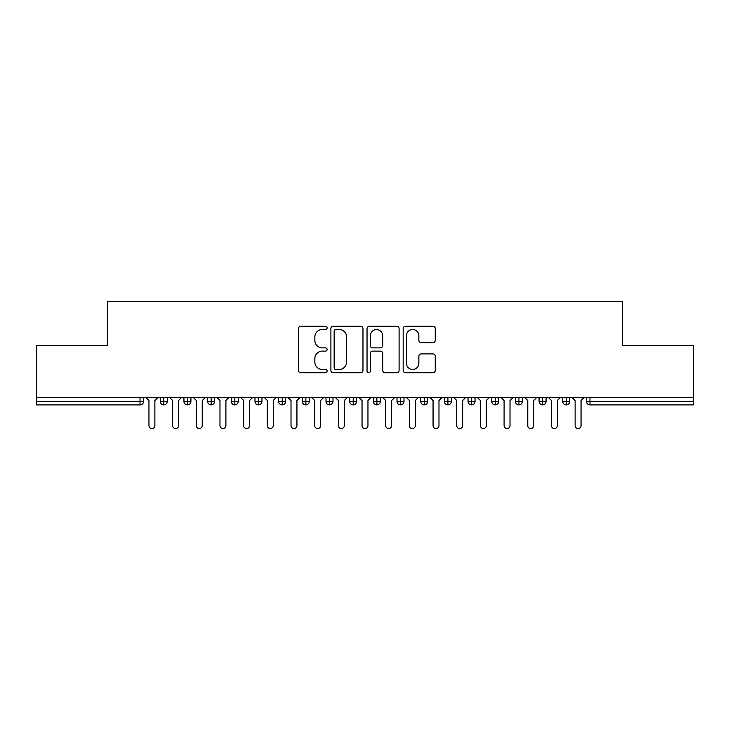 <?xml version="1.0" encoding="UTF-8"?>
<svg xmlns="http://www.w3.org/2000/svg" width="730" height="730" viewBox="0 0 730 730"><rect width="100%" height="100%" fill="white"/><g stroke="black" fill="none" stroke-linecap="round" stroke-linejoin="round"><path stroke-width="1.09" d="M327.122 327.88A1.624 1.624 0 0 0 325.489 326.255L300.806 326.255A2.327 2.327 0 0 0 298.479 328.573L298.479 370.411A2.327 2.327 0 0 0 300.806 372.729L325.489 372.729A1.624 1.624 0 0 0 327.122 371.105A1.624 1.624 0 0 0 325.489 369.48L322.295 369.48A7.437 7.437 0 0 1 314.858 362.043L314.858 358.558A7.437 7.437 0 0 1 322.295 351.121L325.489 351.121A1.624 1.624 0 0 0 327.122 349.497A1.624 1.624 0 0 0 325.489 347.863L322.295 347.863A7.437 7.437 0 0 1 314.858 340.426L314.858 336.941A7.437 7.437 0 0 1 322.295 329.504L325.489 329.504A1.624 1.624 0 0 0 327.122 327.88M432.917 342.635A2.327 2.327 0 0 0 435.244 340.317L435.244 328.573A2.327 2.327 0 0 0 432.917 326.255L405.497 326.255A2.327 2.327 0 0 0 403.17 328.573L403.17 370.411A2.327 2.327 0 0 0 405.497 372.729L432.917 372.729A2.327 2.327 0 0 0 435.244 370.411L435.244 356.231A2.327 2.327 0 0 0 432.917 353.904L421.183 353.904A2.327 2.327 0 0 0 418.856 356.231L418.856 363.266A6.214 6.214 0 0 1 412.642 369.48A6.214 6.214 0 0 1 406.427 363.266L406.427 335.727A6.214 6.214 0 0 1 412.642 329.504A6.214 6.214 0 0 1 418.856 335.727L418.856 340.317A2.327 2.327 0 0 0 421.183 342.635L432.917 342.635M36.5 397.558L693.5 397.558L693.5 345.701L622.471 345.701L622.471 301.435L107.529 301.435L107.529 345.701L36.5 345.701L36.5 401.345L140.023 401.345L140.023 397.558M362.965 328.573A2.327 2.327 0 0 0 360.638 326.255L333.218 326.255A2.327 2.327 0 0 0 330.9 328.573L330.9 370.411A2.327 2.327 0 0 0 333.218 372.729L360.638 372.729A2.327 2.327 0 0 0 362.965 370.411L362.965 328.573M369.362 326.255L396.782 326.255A2.327 2.327 0 0 1 399.1 328.573L399.1 370.411A2.327 2.327 0 0 1 396.782 372.729L385.048 372.729A2.327 2.327 0 0 1 382.721 370.411L382.721 353.439A2.327 2.327 0 0 0 380.394 351.121L372.61 351.121A2.327 2.327 0 0 0 370.283 353.439L370.283 371.105A1.624 1.624 0 0 1 368.659 372.729A1.624 1.624 0 0 1 367.035 371.105L367.035 328.573A2.327 2.327 0 0 1 369.362 326.255M143.573 397.558L143.573 401.345A3.55 3.55 0 0 1 140.023 404.894L36.5 404.894L36.5 401.345M693.5 397.558L693.5 404.894L589.977 404.894A3.55 3.55 0 0 1 586.427 401.345L586.427 397.558L586.427 401.345A3.55 3.55 0 0 0 589.977 404.894L589.977 401.345L693.5 401.345M163.812 404.894A3.55 3.55 0 0 1 160.262 401.345L160.262 397.558L160.262 401.345A3.55 3.55 0 0 0 163.812 404.894A3.55 3.55 0 0 0 167.252 401.345L167.252 397.558L167.252 401.345A3.55 3.55 0 0 1 163.812 404.894L163.812 401.345L167.252 401.345M163.812 397.558L163.812 401.345L160.262 401.345M140.023 404.894A3.55 3.55 0 0 0 143.573 401.345A3.55 3.55 0 0 1 140.023 404.894L140.023 401.345L143.573 401.345M187.491 397.558L187.491 401.345L183.942 401.345L183.942 397.558L183.942 401.345A3.55 3.55 0 0 0 187.491 404.894A3.55 3.55 0 0 0 190.922 401.345L190.922 397.558L190.922 401.345A3.55 3.55 0 0 1 187.491 404.894A3.55 3.55 0 0 1 183.942 401.345A3.55 3.55 0 0 0 187.491 404.894L187.491 401.345L190.922 401.345M211.171 397.558L211.171 401.345L207.612 401.345L207.612 397.558L207.612 401.345A3.55 3.55 0 0 0 211.171 404.894A3.55 3.55 0 0 0 214.602 401.345L214.602 397.558L214.602 401.345A3.55 3.55 0 0 1 211.171 404.894A3.55 3.55 0 0 1 207.612 401.345A3.55 3.55 0 0 0 211.171 404.894L211.171 401.345L214.602 401.345M234.841 397.558L234.841 404.894A3.55 3.55 0 0 1 231.291 401.345L231.291 397.558L231.291 401.345A3.55 3.55 0 0 0 234.841 404.894A3.55 3.55 0 0 0 238.272 401.345L238.272 397.558M258.52 397.558L258.52 404.894A3.55 3.55 0 0 1 254.971 401.345A3.55 3.55 0 0 0 258.52 404.894A3.55 3.55 0 0 1 254.971 401.345L254.971 397.558M261.951 397.558L261.951 401.345A3.55 3.55 0 0 1 258.52 404.894A3.55 3.55 0 0 0 261.951 401.345L254.971 401.345M282.191 397.558L282.191 401.345L278.641 401.345L278.641 397.558L278.641 401.345A3.55 3.55 0 0 0 282.191 404.894A3.55 3.55 0 0 0 285.631 401.345L285.631 397.558L285.631 401.345A3.55 3.55 0 0 1 282.191 404.894A3.55 3.55 0 0 1 278.641 401.345A3.55 3.55 0 0 0 282.191 404.894L282.191 401.345L285.631 401.345M305.87 404.894A3.55 3.55 0 0 1 302.32 401.345L302.32 397.558L302.32 401.345A3.55 3.55 0 0 0 305.87 404.894A3.55 3.55 0 0 0 309.301 401.345L309.301 397.558L309.301 401.345A3.55 3.55 0 0 1 305.87 404.894L305.87 401.345L309.301 401.345M329.549 397.558L329.549 401.345L325.991 401.345L325.991 397.558L325.991 401.345A3.55 3.55 0 0 0 329.549 404.894A3.55 3.55 0 0 0 332.98 401.345L332.98 397.558L332.98 401.345A3.55 3.55 0 0 1 329.549 404.894A3.55 3.55 0 0 1 325.991 401.345A3.55 3.55 0 0 0 329.549 404.894L329.549 401.345L332.98 401.345M353.22 397.558L353.22 404.894A3.55 3.55 0 0 1 349.67 401.345L349.67 397.558L349.67 401.345A3.55 3.55 0 0 0 353.22 404.894A3.55 3.55 0 0 0 356.651 401.345L356.651 397.558M376.899 397.558L376.899 404.894A3.55 3.55 0 0 1 373.349 401.345L373.349 397.558L373.349 401.345A3.55 3.55 0 0 0 376.899 404.894A3.55 3.55 0 0 0 380.33 401.345L380.33 397.558M400.569 397.558L400.569 404.894A3.55 3.55 0 0 1 397.02 401.345L397.02 397.558L397.02 401.345A3.55 3.55 0 0 0 400.569 404.894A3.55 3.55 0 0 0 404.009 401.345L404.009 397.558M424.249 397.558L424.249 401.345L420.699 401.345L420.699 397.558L420.699 401.345A3.55 3.55 0 0 0 424.249 404.894A3.55 3.55 0 0 0 427.68 401.345L427.68 397.558L427.68 401.345A3.55 3.55 0 0 1 424.249 404.894A3.55 3.55 0 0 1 420.699 401.345A3.55 3.55 0 0 0 424.249 404.894L424.249 401.345L427.68 401.345M447.928 397.558L447.928 401.345L444.369 401.345L444.369 397.558L444.369 401.345A3.55 3.55 0 0 0 447.928 404.894A3.55 3.55 0 0 0 451.359 401.345L451.359 397.558L451.359 401.345A3.55 3.55 0 0 1 447.928 404.894A3.55 3.55 0 0 1 444.369 401.345A3.55 3.55 0 0 0 447.928 404.894L447.928 401.345L451.359 401.345M471.598 397.558L471.598 401.345L468.049 401.345L468.049 397.558L468.049 401.345A3.55 3.55 0 0 0 471.598 404.894A3.55 3.55 0 0 0 475.029 401.345L475.029 397.558L475.029 401.345A3.55 3.55 0 0 1 471.598 404.894A3.55 3.55 0 0 1 468.049 401.345A3.55 3.55 0 0 0 471.598 404.894L471.598 401.345L475.029 401.345M495.278 397.558L495.278 404.894A3.55 3.55 0 0 1 491.728 401.345L491.728 397.558L491.728 401.345A3.55 3.55 0 0 0 495.278 404.894A3.55 3.55 0 0 0 498.709 401.345L498.709 397.558M518.948 397.558L518.948 404.894A3.55 3.55 0 0 1 515.398 401.345L515.398 397.558L515.398 401.345A3.55 3.55 0 0 0 518.948 404.894A3.55 3.55 0 0 0 522.388 401.345L522.388 397.558M542.627 397.558L542.627 401.345L539.078 401.345L539.078 397.558L539.078 401.345A3.55 3.55 0 0 0 542.627 404.894A3.55 3.55 0 0 0 546.058 401.345L546.058 397.558L546.058 401.345A3.55 3.55 0 0 1 542.627 404.894A3.55 3.55 0 0 1 539.078 401.345A3.55 3.55 0 0 0 542.627 404.894L542.627 401.345L546.058 401.345M566.307 397.558L566.307 404.894A3.55 3.55 0 0 1 562.748 401.345L562.748 397.558L562.748 401.345A3.55 3.55 0 0 0 566.307 404.894A3.55 3.55 0 0 0 569.738 401.345L569.738 397.558M305.87 397.558L305.87 401.345L302.32 401.345M335.773 329.504A1.624 1.624 0 0 0 334.148 331.137L334.148 367.847A1.624 1.624 0 0 0 335.773 369.48L339.149 369.48A7.437 7.437 0 0 0 346.586 362.043L346.586 336.941A7.437 7.437 0 0 0 339.149 329.504L335.773 329.504M382.721 335.837A6.214 6.214 0 0 0 376.507 329.622A6.214 6.214 0 0 0 370.283 335.837L370.283 345.546A2.327 2.327 0 0 0 372.61 347.863L380.394 347.863A2.327 2.327 0 0 0 382.721 345.546L382.721 335.837M146 397.558L148.957 400.514L148.957 425.608A2.957 2.957 0 0 0 151.922 428.565A2.957 2.957 0 0 0 154.879 425.608L154.879 400.514L157.835 397.558M169.679 397.558L172.636 400.514L172.636 425.608A2.957 2.957 0 0 0 175.592 428.565A2.957 2.957 0 0 0 178.558 425.608L178.558 400.514L181.514 397.558M193.35 397.558L196.315 400.514L196.315 425.608A2.957 2.957 0 0 0 199.272 428.565A2.957 2.957 0 0 0 202.228 425.608L202.228 400.514L205.185 397.558M217.029 397.558L219.986 400.514L219.986 425.608A2.957 2.957 0 0 0 222.942 428.565A2.957 2.957 0 0 0 225.908 425.608L225.908 400.514L228.864 397.558M240.699 397.558L243.665 400.514L243.665 425.608A2.957 2.957 0 0 0 246.621 428.565A2.957 2.957 0 0 0 249.578 425.608L249.578 400.514L252.543 397.558M264.379 397.558L267.335 400.514L267.335 425.608A2.957 2.957 0 0 0 270.301 428.565A2.957 2.957 0 0 0 273.257 425.608L273.257 400.514L276.214 397.558M288.058 397.558L291.014 400.514L291.014 425.608A2.957 2.957 0 0 0 293.971 428.565A2.957 2.957 0 0 0 296.937 425.608L296.937 400.514L299.893 397.558M311.728 397.558L314.685 400.514L314.685 425.608A2.957 2.957 0 0 0 317.65 428.565A2.957 2.957 0 0 0 320.607 425.608L320.607 400.514L323.563 397.558M335.408 397.558L338.364 400.514L338.364 425.608A2.957 2.957 0 0 0 341.321 428.565A2.957 2.957 0 0 0 344.286 425.608L344.286 400.514L347.243 397.558M359.078 397.558L362.043 400.514L362.043 425.608A2.957 2.957 0 0 0 365 428.565A2.957 2.957 0 0 0 367.957 425.608L367.957 400.514L370.922 397.558M382.757 397.558L385.714 400.514L385.714 425.608A2.957 2.957 0 0 0 388.679 428.565A2.957 2.957 0 0 0 391.636 425.608L391.636 400.514L394.592 397.558M406.437 397.558L409.393 400.514L409.393 425.608A2.957 2.957 0 0 0 412.35 428.565A2.957 2.957 0 0 0 415.315 425.608L415.315 400.514L418.272 397.558M430.107 397.558L433.063 400.514L433.063 425.608A2.957 2.957 0 0 0 436.029 428.565A2.957 2.957 0 0 0 438.986 425.608L438.986 400.514L441.942 397.558M453.786 397.558L456.743 400.514L456.743 425.608A2.957 2.957 0 0 0 459.699 428.565A2.957 2.957 0 0 0 462.665 425.608L462.665 400.514L465.621 397.558M477.457 397.558L480.422 400.514L480.422 425.608A2.957 2.957 0 0 0 483.379 428.565A2.957 2.957 0 0 0 486.335 425.608L486.335 400.514L489.301 397.558M501.136 397.558L504.092 400.514L504.092 425.608A2.957 2.957 0 0 0 507.058 428.565A2.957 2.957 0 0 0 510.014 425.608L510.014 400.514L512.971 397.558M524.815 397.558L527.772 400.514L527.772 425.608A2.957 2.957 0 0 0 530.728 428.565A2.957 2.957 0 0 0 533.685 425.608L533.685 400.514L536.65 397.558M548.486 397.558L551.442 400.514L551.442 425.608A2.957 2.957 0 0 0 554.408 428.565A2.957 2.957 0 0 0 557.364 425.608L557.364 400.514L560.321 397.558M572.165 397.558L575.121 400.514L575.121 425.608A2.957 2.957 0 0 0 578.078 428.565A2.957 2.957 0 0 0 581.043 425.608L581.043 400.514L584 397.558M589.977 397.558L589.977 401.345L586.427 401.345A3.55 3.55 0 0 0 589.977 404.894M231.291 401.345A3.55 3.55 0 0 0 234.841 404.894A3.55 3.55 0 0 0 238.272 401.345L231.291 401.345M349.67 401.345A3.55 3.55 0 0 0 353.22 404.894A3.55 3.55 0 0 0 356.651 401.345L349.67 401.345M373.349 401.345A3.55 3.55 0 0 0 376.899 404.894A3.55 3.55 0 0 0 380.33 401.345L373.349 401.345M397.02 401.345A3.55 3.55 0 0 0 400.569 404.894A3.55 3.55 0 0 0 404.009 401.345L397.02 401.345M491.728 401.345A3.55 3.55 0 0 0 495.278 404.894A3.55 3.55 0 0 0 498.709 401.345L491.728 401.345M515.398 401.345A3.55 3.55 0 0 0 518.948 404.894A3.55 3.55 0 0 0 522.388 401.345L515.398 401.345M562.748 401.345L569.738 401.345A3.55 3.55 0 0 1 566.307 404.894"/></g></svg>
